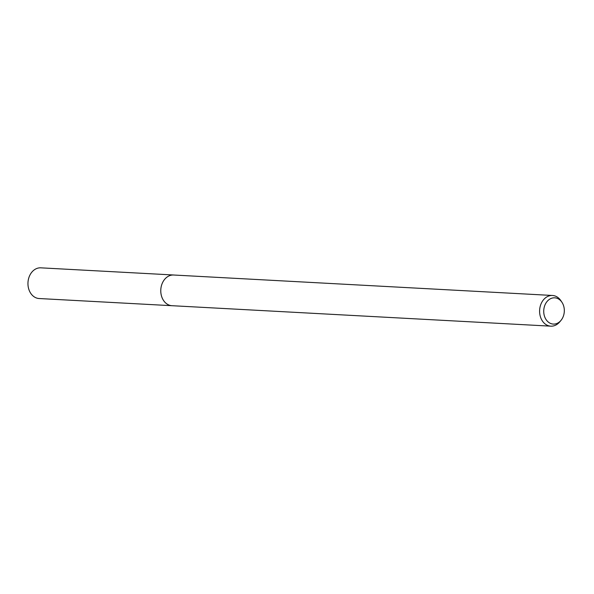 <?xml version="1.0" encoding="UTF-8"?>
<svg xmlns="http://www.w3.org/2000/svg" width="594" height="594" viewBox="0 0 594 594"><rect width="100%" height="100%" fill="white"/><g stroke="black" fill="none" stroke-linecap="round" stroke-linejoin="round"><path stroke-width="0.89" d="M560.996 320.381L559.786 321.844A15.37 12.029 -86.9 0 1 557.9 323.715A15.37 12.029 -86.9 0 1 550.809 326.165L171.985 305.702A15.37 12.029 -86.9 0 1 161.115 294.394A15.37 12.029 -86.9 0 1 166.55 277.457A15.37 12.029 -86.9 0 1 173.641 275.015L552.465 295.47A15.37 12.029 -86.9 0 1 560.922 300.735L561.969 302.316A13.15 10.291 -86.9 0 1 560.996 320.381A13.15 10.291 -86.9 0 1 559.385 321.985A13.15 10.291 -86.9 0 1 545.225 318.08A13.15 10.291 -86.9 0 1 548.663 299.911A13.15 10.291 -86.9 0 1 561.969 302.316M172.282 305.717A15.37 12.029 -86.9 0 1 161.145 294.579A15.37 12.029 -86.9 0 1 166.543 277.45A15.37 12.029 -86.9 0 1 173.938 275.029M550.809 326.165A15.37 12.029 -86.9 0 1 539.939 314.85A15.37 12.029 -86.9 0 1 545.374 297.921A15.37 12.029 -86.9 0 1 552.465 295.47M172.409 305.724A15.377 12.036 -86.9 0 1 171.978 305.71L39.159 298.53A15.37 12.029 -86.9 0 1 29.707 291.52A15.37 12.029 -86.9 0 1 29.7 275.557A15.37 12.029 -86.9 0 1 40.815 267.835L173.634 275A15.377 12.036 -86.9 0 1 174.064 275.037M171.978 305.71A15.377 12.036 -86.9 0 1 162.518 298.7A15.377 12.036 -86.9 0 1 162.518 282.729A15.377 12.036 -86.9 0 1 173.634 275"/></g></svg>
